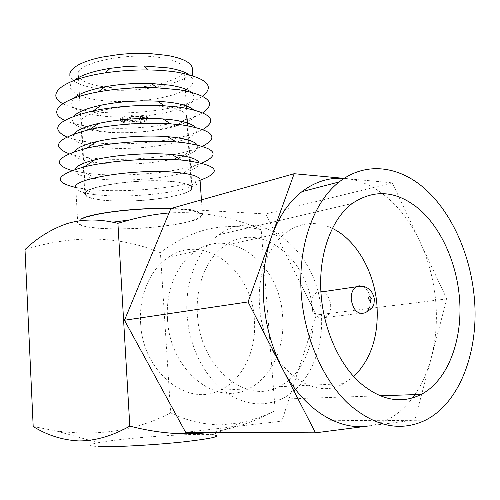 <?xml version="1.0" encoding="UTF-8"?>
<svg xmlns="http://www.w3.org/2000/svg" width="500" height="500" viewBox="0 0 500 500"><rect width="100%" height="100%" fill="white"/><g stroke="black" fill="none" stroke-linecap="round" stroke-linejoin="round"><path stroke-width="0.38" stroke-dasharray="2.5 1.88" d="M425.438 420.188L385.95 420.531L376.894 424.087L367.413 426.125L414.881 420L431.294 357.744C436.106 339.087 437.512 319.544 435.519 299.113C433.431 278.7 428.219 259.55 419.9 241.656L392.294 182.856L265.619 213.956L170.888 208.5M414.9 394.619C422.163 383.931 427.625 371.637 431.294 357.744L446.794 298.944L419.9 241.656C403.531 206.462 375.138 181.175 345.35 178.481L392.294 182.856M446.794 298.944L316.256 315.012L265.619 213.956M414.881 420L281.825 421.188L316.256 315.012M385.95 420.531C396.1 415.494 404.931 407.994 412.444 398.031M185.613 432.312L281.825 421.188M167.512 319.069C169.587 369.844 215.338 406.794 248.275 388.869C271.444 378.188 285.338 347.038 282.594 315.931C280.094 265.087 231.669 225.775 195.706 251.131C177.3 263.131 165.487 290.45 167.512 319.069M140.612 322.875C142.419 371.894 187.319 407.55 219.994 390.194C242.963 379.844 256.913 349.65 254.356 319.513C252.15 270.212 204.35 232.356 168.744 257.081C150.519 268.781 138.756 295.231 140.612 322.875M187.05 315.163L188.512 327.45L191.225 339.5L195.131 351.069L200.15 361.931L206.181 371.869L213.094 380.706L220.738 388.269L228.962 394.438L237.606 399.113L246.494 402.238L255.456 403.781L264.337 403.75L272.981 402.175L281.238 399.119C308.612 386.538 324.663 349.081 321.2 311.856C317.913 251.388 261.181 203.938 219.044 234.688C198.031 248.975 184.581 281.206 187.05 315.163M169.044 212.95C202.062 211.15 232.775 216.719 261.181 229.662L275.2 410.669C255.7 421.431 234.081 428.681 210.338 432.413M197.45 314.906C199.819 367.1 246.025 405.131 278.881 386.719C301.988 375.775 315.65 343.906 312.725 312.062C309.919 260.025 261.344 219.513 225.419 245.263C207.006 257.462 195.263 285.475 197.45 314.906M261.181 229.662C242.144 225.575 224.025 225.481 206.825 229.4C189.85 234.031 174.375 241.8 160.406 252.712L170.656 412.856C186.019 420.456 202.656 424.481 220.569 424.938L241.337 422.612C252.444 420.175 263.731 416.194 275.2 410.669M100.512 446.625C87.944 446.163 87.169 444.856 98.169 442.7C118.719 438.688 177.269 434.1 203.481 434.381L212.556 434.7L241.344 422.619M87.919 216.719C69.669 222.281 80.363 227.644 106.788 228.631C133.019 229.688 169.806 226.562 189 221.588C210.362 215.069 204.3 210.763 170.825 208.663M332.425 228.4C316.756 220.981 301.719 222.069 287.319 231.65C268.688 244.494 256.988 274.456 259.594 306.119C262.669 362.325 310.487 403.338 343.587 383.631L353.719 376.619M33.194 426.512L56.019 430.9C98.494 436.619 136.706 430.606 170.656 412.856M160.406 252.712C118.969 235.613 73.831 234.556 25 249.544M170.931 208.487L177.831 208.781C192.594 209.731 200.8 211.556 202.438 214.25C207.469 221.894 146.031 230.706 106.319 228.762C89.388 228.025 79.85 226.094 77.706 222.975C77.119 221.619 78.469 220.175 81.756 218.644M320.906 291.644L316.481 292.663C312.95 295.169 311.325 299.331 311.606 305.15C313.444 314.9 317.787 319.156 324.637 317.906M362.25 286.244C366.812 288.419 369.531 292.85 370.412 299.544C370.769 305.694 369.119 310.069 365.469 312.663L325.625 317.419C329.275 314.913 330.95 310.706 330.65 304.794C329.731 297.969 326.844 293.656 321.987 291.856M200.106 180.925C199.213 183.45 194.862 185.875 187.044 188.212C167.913 194.006 130.544 197.269 104.419 195.5L95.056 194.644C83.694 193.225 77.287 191.012 75.844 188.025L77.706 222.975M75.713 187.463L84.775 188.931L96.337 190.037C128.512 192.319 173.806 188.35 197.613 181.044L200.062 180.269M74.925 169.462C74.294 173.719 81.331 176.8 96.031 178.7L103.5 179.438C128.869 181.45 164.862 178.4 184.338 172.525C195.113 169.288 199.925 165.912 198.781 162.4M71.856 170.525L86.231 173.231L95.444 174.175C126.688 176.744 170.325 173.038 194.513 165.656L201.906 163.1M74.388 151.662C72.481 156.9 80.069 160.637 97.15 162.875L102.587 163.444C127.169 165.675 161.756 162.862 181.506 156.975C194.331 153.131 199.544 149.069 197.144 144.8M69.05 153.713C74.056 155.381 80.325 156.694 87.856 157.65L94.562 158.375C124.838 161.213 166.781 157.787 191.25 150.419L202.613 146.225M74.05 133.869C70.713 140.156 78.844 144.588 98.431 147.162L101.675 147.519C125.444 149.95 158.588 147.387 178.525 141.562C193.556 137.094 199.15 132.312 195.312 127.219M66.688 136.95C72.469 139.256 80.131 141.006 89.681 142.194L93.681 142.65C122.95 145.712 163.156 142.606 187.812 135.331C193.95 133.544 198.975 131.588 202.887 129.462M73.881 116.069C68.969 123.494 77.644 128.663 99.9 131.556L100.769 131.656C123.681 134.262 155.338 131.981 175.369 126.281C192.775 121.181 198.75 115.638 193.312 109.65M64.638 120.25C71.094 123.263 80.119 125.463 91.725 126.856L92.8 126.981C121.025 130.256 159.431 127.487 184.163 120.394C192.094 118.144 198.325 115.606 202.862 112.788M73.875 98.275C67.287 106.681 75.956 112.544 99.869 115.862L101.581 116.062C126.225 118.325 149.7 116.681 172.013 111.137C191.988 105.4 198.369 99.056 191.156 92.1M62.819 103.612C69.481 107.194 79.181 109.781 91.925 111.381L94.038 111.631C120.919 114.712 156.213 112.244 180.263 105.6C190.081 102.912 197.531 99.781 202.613 96.206M74.019 80.481C71.05 83 69.875 85.475 70.494 87.906C71.25 90.575 73.931 92.944 78.544 95.019M79.463 95.419C84.537 97.5 91.044 99.075 98.969 100.138C127.362 104.119 168.719 99.319 185.3 89.875M186.188 89.369C191.669 86.119 193.944 82.775 193.006 79.344L188.85 74.556M192.344 69.85C191.038 83.825 135.031 94.462 98.319 88.725C81.6 86.244 72.112 81.981 69.856 75.931L70.494 87.906M102.688 86.625C88.4 84.469 80.294 80.812 78.388 75.656C72.581 63.562 128.044 51.3 162.406 57.962C175.119 60.312 182.256 63.75 183.819 68.281C188.612 80.956 136.588 92.088 102.688 86.625M109.275 200.756C94.838 199.819 86.7 197.775 84.875 194.631C79.231 187.294 135.838 178.137 170.544 181.325C183.381 182.438 190.525 184.375 191.988 187.144C196.488 194.875 143.5 203.2 109.275 200.756M170.162 181.45C182.862 182.544 189.931 184.456 191.381 187.194C195.831 194.838 143.438 203.075 109.6 200.656C95.331 199.725 87.3 197.706 85.494 194.6C79.919 187.344 135.856 178.3 170.162 181.45M165.256 106.975C177.881 108.819 184.944 111.638 186.45 115.438C191.081 126.044 139.256 135.963 105.619 131.731C91.444 130.075 83.425 127.088 81.569 122.769C75.9 112.656 131.15 101.744 165.256 106.975M142.119 116.581C145.569 117.05 147.506 117.8 147.931 118.837C149.238 121.556 135.394 124.244 126.538 123.05C122.981 122.594 120.975 121.831 120.531 120.756C119.15 118.075 133.231 115.319 142.119 116.581M142.044 115.388C145.494 115.856 147.431 116.613 147.856 117.656C149.162 120.388 135.319 123.081 126.469 121.875C122.912 121.425 120.906 120.656 120.463 119.575C119.081 116.881 133.156 114.113 142.044 115.388M141.287 118.306C139.869 119.969 136.163 120.65 130.162 120.337L127.537 119.637L121.331 120.237L120.831 119.631L127.056 119.031C126.594 117.125 138.519 115.962 140.838 117.694L147.125 117.088L147.556 117.7L141.287 118.306L141.363 119.488L147.631 118.881L147.556 117.7M147.631 118.881L147.2 118.269L140.912 118.875C138.588 117.156 126.669 118.312 127.125 120.213L120.906 120.812L121.4 121.419L121.331 120.237M121.4 121.419L127.606 120.819L127.537 119.637M147.2 118.269L147.125 117.088M127.606 120.819L130.238 121.512C136.231 121.819 139.938 121.144 141.363 119.488M120.906 120.812L120.831 119.631M140.912 118.875L140.838 117.694M127.125 120.213L127.056 119.031M248.275 388.869L219.994 390.194M195.706 251.131L168.744 257.081M281.238 399.119L379.8 395.8M219.044 234.688L352.206 203.487M287.319 231.65L225.419 245.263M343.587 383.631L278.881 386.719M56.025 430.881L98.169 442.7M201.431 199.881L202.438 214.25M320.925 292.013L316.481 292.663M95.056 194.644L84.775 188.931M187.044 188.212L197.613 181.044M96.031 178.7L86.231 173.231M184.338 172.525L194.513 165.656M97.15 162.875L87.856 157.65M181.506 156.975L191.25 150.419M98.431 147.162L89.681 142.194M178.525 141.562L187.812 135.331M99.9 131.556L91.725 126.856M175.369 126.281L184.163 120.394M172.013 111.137L180.263 105.6M101.581 116.062L94.038 111.631M192.75 75.675L193.006 79.344M84.875 194.631L78.388 75.656M191.988 187.144L190.188 160.994M189.944 157.406L188.975 143.319M188.756 140.181L187.763 125.731M187.581 123.038L186.562 108.225M186.406 105.975L185.362 90.8M185.238 88.987L184.175 73.456M184.075 72.075L183.819 68.281M186.45 115.438L191.381 187.194M81.569 122.769L85.494 194.6M147.856 117.656L147.931 118.837M120.463 119.575L120.531 120.756"/><path stroke-width="0.75" d="M473.969 294.331C469.487 252.463 451.119 212.181 424.925 188.8C398.744 165.669 365.356 161.331 339.156 181.95C313.331 201.925 297.194 247.375 301.45 296.206C304.919 338.288 322.969 379.431 347.669 403.106C374.256 426.544 400.181 432.238 425.438 420.188C461.1 402.375 479.988 347.869 473.969 294.331M294.137 173.713L344.075 178.363C329.087 177.312 315.056 181.725 301.975 191.625C289.025 201.737 278.981 216.45 271.844 235.775C264.756 255.719 262.062 277.694 263.756 301.7C265.725 325.744 271.906 347.962 282.288 368.375C302.688 408.506 337.431 430.5 367.413 426.125L315.487 432.825L185.613 432.312L124.469 320.244L170.888 208.5L294.137 173.713L248.069 301.938L315.487 432.825M412.444 398.031L414.9 394.619M459.137 294.494C455.619 260.931 440.913 228.6 420.075 209.881C397.381 190.656 374.756 188.525 352.206 203.487C330.856 219.331 317.65 256.4 321.213 295.994C324.087 329.7 338.594 362.587 358.481 381.494C379.906 400.256 400.825 404.562 421.238 394.406C448.869 379.944 463.831 337.094 459.137 294.494M248.069 301.938L124.469 320.244M210.338 432.413C184.75 435.506 157.912 433.406 129.812 426.112C112.425 435.956 95.45 440.9 78.894 440.944C62.475 440.075 47.244 435.269 33.194 426.512L25 249.544C37.65 237.494 51.844 228.8 67.575 223.45C81.737 219.35 96.756 218.925 112.631 222.175L117.912 223.3L129.125 220.069C142.569 216.431 155.875 214.056 169.044 212.95M117.912 223.3L129.812 426.112M212.556 434.7C223.075 435.962 213.719 438.319 184.488 441.769C156.281 444.862 117.438 447.081 100.512 446.625M170.825 208.663C143.387 207.706 103.987 211.588 87.919 216.719M353.719 376.619C371.381 359.1 379.094 334.875 376.863 303.931C374.031 271 356.012 239.681 332.425 228.4M81.756 218.644C93.481 212.712 139.219 207.381 170.931 208.487M324.637 317.906L325.625 317.419M321.987 291.856L320.906 291.644M75.844 188.025C69.175 179.213 135.144 168.294 175.4 172.319C190.125 173.7 198.325 176.044 199.994 179.344L200.106 180.925M200.062 180.269C223.281 171.619 218.006 164.969 184.231 160.325L181.312 160.069C152.775 157.575 109.431 160.606 84.3 166.85C55.481 175.087 52.619 181.956 75.713 187.463M198.781 162.4C196.975 158.85 188.794 156.294 174.225 154.719L171.887 154.506C149.006 152.438 114.831 154.825 94.637 159.906C82.675 162.925 76.106 166.112 74.925 169.462M201.906 163.1C221.556 154.231 215.263 147.387 183.019 142.562L176.231 141.938C149.156 139.769 110.969 142.438 86.775 148.194C56.231 156.594 51.256 164.037 71.856 170.525M197.144 144.8C194.5 141.35 186.469 138.819 173.056 137.2L167.619 136.688C145.95 134.894 115.812 137 96.419 141.662C83.888 144.713 76.544 148.044 74.388 151.662M202.613 146.225C219.913 137.075 212.981 129.963 181.819 124.887L170.625 123.844C145.506 122.081 112.556 124.388 89.781 129.5C56.919 138.119 50.006 146.194 69.05 153.713M195.312 127.219C192.025 123.888 184.219 121.406 171.894 119.769L162.931 118.906C140.569 117.619 119.131 119.119 98.619 123.406C85.344 126.463 77.156 129.956 74.05 133.869M202.887 129.462C218.294 120.013 210.875 112.619 180.625 107.294L164.306 105.787C139.806 104.656 116.206 106.312 93.5 110.738C57.781 119.556 48.844 128.294 66.688 136.95M193.312 109.65C189.556 106.463 182.031 104.05 170.738 102.413L157.681 101.175C138.212 100.237 119.444 101.55 101.388 105.113C87.137 108.169 77.969 111.819 73.881 116.069M202.862 112.788C216.7 103.031 208.894 95.369 179.438 89.781L156.9 87.8C136.75 87.169 117.219 88.531 98.3 91.9C60.012 98.737 46.688 112.356 64.638 120.25M191.156 92.1C187.075 89.081 179.887 86.762 169.587 85.138L151.575 83.519C135.575 82.987 120.05 84.075 105.013 86.775C89.438 89.775 79.056 93.612 73.875 98.275M202.613 96.206C215.144 86.144 207.019 78.194 178.25 72.356C169.112 70.875 158.856 70.069 147.487 69.944C133.044 69.837 118.912 70.825 105.106 72.912C62.7 79.169 44.756 94.537 62.819 103.612M188.85 74.556C184.575 71.731 177.775 69.525 168.438 67.944L143.887 65.975L139.069 65.981L124.431 66.675L110.219 68.331C92.644 71.194 80.575 75.244 74.019 80.481M78.544 95.019L79.463 95.419M185.3 89.875L186.188 89.369M69.856 75.931L69.906 73.069L71.487 70.144L74.588 67.237L79.181 64.425L85.162 61.788L92.406 59.394L100.725 57.325L119.675 54.387L129.775 53.612L149.762 53.562L167.606 55.469C182.2 58.206 190.387 62.175 192.175 67.381L192.344 69.85M320.925 292.013L356.05 286.837C366.275 285.369 365.05 287.488 367.531 288.106C370.719 289.719 372.981 293.231 374.312 298.631C374.188 303.312 373.738 305.894 372.956 306.381L371.469 308.644L365.469 312.663C358.244 315.031 353.506 310.75 351.244 299.819C350.919 293.756 352.519 289.431 356.05 286.837L359.056 285.781L362.25 286.244M371.238 298.469C370.087 295.9 369.175 295.912 368.494 298.506C369.644 301.075 370.556 301.062 371.238 298.469M339.156 181.95L301.975 191.625M379.8 395.8L421.238 394.406M129.088 220.075L112.631 222.175M199.994 179.344L201.431 199.881M94.637 159.906L84.3 166.85M171.887 154.506L181.312 160.069M96.419 141.662L86.775 148.194M167.619 136.688L176.231 141.938M98.619 123.406L89.781 129.5M162.931 118.906L170.625 123.844M101.388 105.113L93.5 110.738M157.681 101.175L164.306 105.787M105.013 86.775L98.3 91.9M151.575 83.519L156.9 87.8M110.219 68.331L105.106 72.912M143.887 65.975L147.487 69.944M192.175 67.381L192.75 75.675M190.188 160.994L189.944 157.406M188.975 143.319L188.756 140.181M187.763 125.731L187.581 123.038M186.562 108.225L186.406 105.975M185.362 90.8L185.238 88.987M184.175 73.456L184.075 72.075"/></g></svg>
